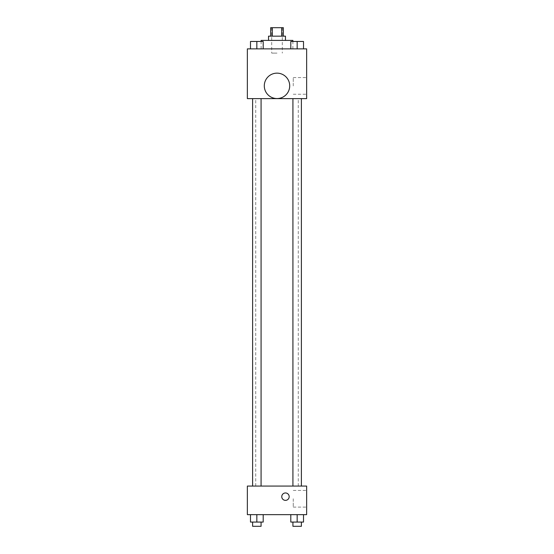 <?xml version="1.0" encoding="UTF-8"?>
<svg xmlns="http://www.w3.org/2000/svg" width="554" height="554" viewBox="0 0 554 554"><rect width="100%" height="100%" fill="white"/><g stroke="black" fill="none" stroke-linecap="round" stroke-linejoin="round"><path stroke-width="0.42" stroke-dasharray="2.77 2.08" d="M277 53.108L271.709 53.108L277 53.108M277 27.7L271.709 27.7L277 27.7M281.744 36.169L281.744 27.7L283.35 27.7L283.35 36.169L272.256 36.169L283.35 36.169M281.744 27.7L270.65 27.7L270.65 36.169L272.256 36.169L270.65 36.169M285.469 36.169L268.531 36.169M268.531 40.4L285.469 40.4L268.531 40.4M272.256 36.169L272.256 27.7M261.121 40.4L292.879 40.4M277 48.87L261.121 48.87L277 48.87M250.491 48.87L263.198 48.87L250.491 48.87L263.198 48.87L250.491 48.87L263.198 48.87L256.841 48.87L256.841 41.46L250.491 41.46L261.079 41.46L250.491 41.46L250.491 48.87L256.841 48.87L250.491 48.87L250.491 41.46L250.491 48.87L263.198 48.87L256.841 48.87L256.841 41.46L263.198 41.46L252.61 41.46L263.198 41.46L263.198 48.87L263.198 41.46M290.802 48.87L303.509 48.87L290.802 48.87L303.509 48.87L290.802 48.87L303.509 48.87L297.159 48.87L297.159 41.46L290.802 41.46L301.39 41.46L290.802 41.46L290.802 48.87L297.159 48.87L290.802 48.87L290.802 41.46L290.802 48.87L303.509 48.87L297.159 48.87L297.159 41.46L303.509 41.46L292.921 41.46L303.509 41.46L303.509 48.87L303.509 41.46M306.639 48.87L247.361 48.87L247.361 98.626L306.639 98.626L306.639 48.87M247.361 88.038L247.361 91.742L247.361 88.038M277 98.626L255.74 98.626L277 98.626M297.159 98.626L292.921 98.626L297.159 98.626M256.841 98.626L261.079 98.626L256.841 98.626M306.639 85.925L306.639 77.595L306.639 85.925M277 73.149A12.7 12.7 0 0 0 265.996 92.206A12.7 12.7 0 0 0 288.004 92.206A12.7 12.7 0 0 0 277 73.149A12.7 12.7 0 0 0 265.996 92.206A12.7 12.7 0 0 0 288.004 92.206A12.7 12.7 0 0 0 277 73.149M277 98.557A12.7 12.7 0 0 1 265.996 79.506A12.7 12.7 0 0 1 288.004 79.506A12.7 12.7 0 0 1 277 98.557M293.26 85.925L293.26 77.595L293.26 85.925M277 486.073L255.74 486.073L277 486.073M297.159 486.073L292.921 486.073L297.159 486.073M256.841 486.073L261.079 486.073L256.841 486.073M306.639 486.073L247.361 486.073L247.361 514.652L306.639 514.652L306.639 486.073M247.361 496.661L247.361 492.956L247.361 496.661M303.509 522.069L297.159 522.069L303.509 522.069L303.509 514.652L290.802 514.652L303.509 514.652L290.802 514.652L303.509 514.652L290.802 514.652L303.509 514.652L290.802 514.652L303.509 514.652L303.509 522.069L290.802 522.069L290.802 514.652L290.802 522.069L301.39 522.069L297.159 522.069L297.159 514.652L297.159 522.069L290.802 522.069L290.802 514.652M263.198 522.069L256.841 522.069L263.198 522.069L263.198 514.652L250.491 514.652L263.198 514.652L250.491 514.652L263.198 514.652L250.491 514.652L263.198 514.652L250.491 514.652L263.198 514.652L263.198 522.069L250.491 522.069L250.491 514.652L250.491 522.069L261.079 522.069L256.841 522.069L256.841 514.652L256.841 522.069L250.491 522.069L250.491 514.652M306.639 498.773L306.639 507.104L306.639 498.773M285.469 492.956A3.705 3.705 0 0 0 282.263 498.51A3.705 3.705 0 0 0 288.676 498.51A3.705 3.705 0 0 0 285.469 492.956A3.705 3.705 0 0 0 282.263 498.51A3.705 3.705 0 0 0 288.676 498.51A3.705 3.705 0 0 0 285.469 492.956M285.469 500.366A3.705 3.705 0 0 1 282.263 494.805A3.705 3.705 0 0 1 288.676 494.805A3.705 3.705 0 0 1 285.469 500.366M293.26 498.773L293.26 507.104L293.26 498.773M292.921 522.069L292.921 526.3L301.39 526.3L292.921 526.3L301.39 526.3L301.39 522.069L292.921 522.069L301.39 522.069M297.159 522.069L297.159 514.652M252.61 522.069L252.61 526.3L261.079 526.3L252.61 526.3L261.079 526.3L261.079 522.069L252.61 522.069L261.079 522.069M256.841 522.069L256.841 514.652M292.921 41.46L301.39 41.46M297.159 48.87L297.159 41.46M252.61 41.46L261.079 41.46M256.841 48.87L256.841 41.46M271.709 27.7L271.709 53.108M282.291 27.7L282.291 53.108M292.879 48.87L292.879 41.46M261.121 48.87L261.121 41.46M293.26 94.249L306.639 94.249M293.26 77.595L306.639 77.595M298.26 486.073L298.26 98.626M255.74 486.073L255.74 98.626M261.079 486.073L261.079 98.626M252.61 486.073L252.61 98.626M301.39 486.073L301.39 98.626M292.921 486.073L292.921 98.626M293.26 507.104L306.639 507.104M293.26 490.449L306.639 490.449"/><path stroke-width="0.83" d="M272.256 36.169L272.256 27.7L270.65 27.7L270.65 36.169M272.256 27.7L283.35 27.7L283.35 36.169M281.744 36.169L281.744 27.7M268.531 40.4L268.531 36.169L285.469 36.169L285.469 40.4M292.879 41.46L292.879 40.4L261.121 40.4L261.121 41.46M247.361 48.87L306.639 48.87L306.639 98.626L247.361 98.626L247.361 48.87M277 98.557A12.7 12.7 0 0 1 265.996 79.506A12.7 12.7 0 0 1 288.004 79.506A12.7 12.7 0 0 1 277 98.557M247.361 486.073L306.639 486.073L306.639 514.652L247.361 514.652L247.361 486.073M285.469 500.366A3.705 3.705 0 0 1 282.263 494.805A3.705 3.705 0 0 1 288.676 494.805A3.705 3.705 0 0 1 285.469 500.366M290.802 514.652L290.802 522.069L303.509 522.069L303.509 514.652L303.509 522.069M297.159 522.069L297.159 514.652M301.39 522.069L301.39 526.3L292.921 526.3L292.921 522.069M250.491 514.652L250.491 522.069L263.198 522.069L263.198 514.652L263.198 522.069M256.841 522.069L256.841 514.652M261.079 522.069L261.079 526.3L252.61 526.3L252.61 522.069M290.802 48.87L290.802 41.46L303.509 41.46L303.509 48.87L303.509 41.46M297.159 48.87L297.159 41.46M301.39 41.46L292.921 41.46M250.491 48.87L250.491 41.46L263.198 41.46L263.198 48.87L263.198 41.46M256.841 48.87L256.841 41.46M261.079 41.46L252.61 41.46M292.921 98.626L292.921 486.073M301.39 98.626L301.39 486.073M261.079 486.073L261.079 98.626M252.61 486.073L252.61 98.626"/></g></svg>
